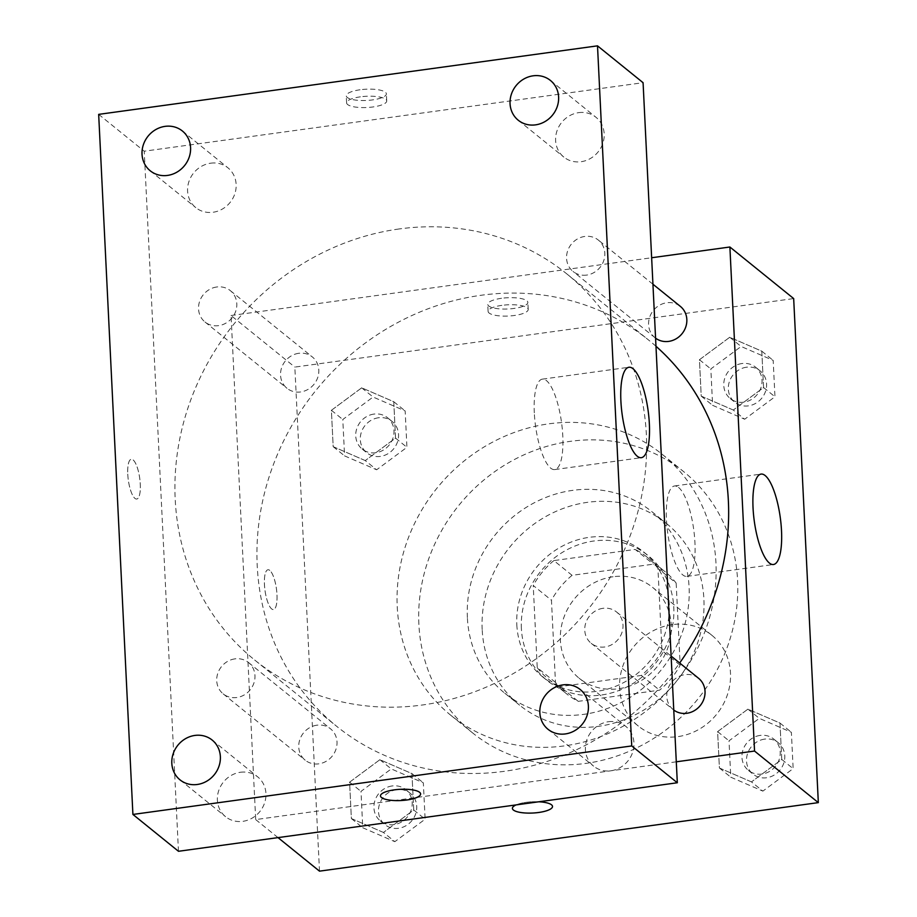 <?xml version="1.0" encoding="UTF-8"?>
<svg xmlns="http://www.w3.org/2000/svg" width="917" height="917" viewBox="0 0 917 917"><rect width="100%" height="100%" fill="white"/><g stroke="black" fill="none" stroke-linecap="round" stroke-linejoin="round"><path stroke-width="0.69" stroke-dasharray="4.58 3.44" d="M672.31 624.626A58.413 53.507 -51 0 0 622.677 666.59A58.413 53.507 -51 0 0 638.335 726.058A58.413 53.507 -51 0 0 716.658 714.274A58.413 53.507 -51 0 0 711.775 635.217A58.413 53.507 -51 0 0 672.31 624.626M613.083 576.747A58.413 53.507 -51 0 0 563.439 618.7A58.413 53.507 -51 0 0 579.097 678.167A58.413 53.507 -51 0 0 657.42 666.384A58.413 53.507 -51 0 0 652.537 587.327A58.413 53.507 -51 0 0 613.083 576.747M676.161 583.109L680.185 665.261A78.449 71.858 -51 0 1 659.552 690.169L578.249 701.345A78.449 71.858 -51 0 1 566.5 693.756A78.449 71.858 -51 0 1 555.473 682.397L551.449 600.234A78.449 71.858 -51 0 1 572.082 575.326L653.397 564.161A78.449 71.858 -51 0 1 665.134 571.75A78.449 71.858 -51 0 1 676.161 583.109L657.936 568.368L661.959 650.531L680.185 665.261M555.473 682.397L537.247 667.656L533.224 585.493L551.449 600.234M572.082 575.326L553.857 560.596L635.172 549.421L653.397 564.161M553.857 560.596A78.449 71.858 -51 0 0 533.224 585.493M537.247 667.656A78.449 71.858 -51 0 0 548.274 679.016A78.449 71.858 -51 0 0 560.023 686.604L578.249 701.345M661.959 650.531A78.449 71.858 -51 0 1 641.327 675.439L560.023 686.604M657.936 568.368A78.449 71.858 -51 0 0 646.909 557.009A78.449 71.858 -51 0 0 635.172 549.421M521.383 628.477A80.318 73.566 129 0 1 564.505 551.128A80.318 73.566 129 0 1 648.09 555.553A80.318 73.566 129 0 1 654.795 664.263A80.318 73.566 129 0 1 547.094 680.471A80.318 73.566 129 0 1 521.383 628.477M516.821 624.798A80.318 73.566 -51 0 0 542.543 676.792A80.318 73.566 -51 0 0 650.245 660.584A80.318 73.566 -51 0 0 643.528 551.874A80.318 73.566 -51 0 0 589.264 537.328A80.318 73.566 -51 0 0 516.821 624.798M641.327 675.439L659.552 690.169M482.182 629.555A116.826 107.002 129 0 1 544.904 517.039A116.826 107.002 129 0 1 666.476 523.481A116.826 107.002 129 0 1 676.253 681.606A116.826 107.002 129 0 1 519.595 705.173A116.826 107.002 129 0 1 482.182 629.555M467.372 617.588A116.826 107.002 129 0 1 530.095 505.072A116.826 107.002 129 0 1 651.666 511.514A116.826 107.002 129 0 1 661.444 669.628A116.826 107.002 129 0 1 504.786 693.206A116.826 107.002 129 0 1 467.372 617.588M418.874 624.248A167.926 153.815 129 0 1 509.038 462.5A167.926 153.815 129 0 1 683.807 471.762A167.926 153.815 129 0 1 697.848 699.063A167.926 153.815 129 0 1 472.656 732.947A167.926 153.815 129 0 1 418.874 624.248M397.233 606.745A167.926 153.815 -51 0 0 451.004 715.455A167.926 153.815 -51 0 0 676.207 681.572A167.926 153.815 -51 0 0 662.154 454.27A167.926 153.815 -51 0 0 548.71 423.849A167.926 153.815 -51 0 0 397.233 606.745M383.444 832.453L351.371 818.549L349.595 782.178L379.879 759.7L411.951 773.604L413.727 809.986L383.444 832.453L351.371 818.549L349.595 782.178L379.879 759.7L411.951 773.604L413.727 809.986L383.444 832.453L394.837 841.668L362.765 827.764L360.989 791.382L391.272 768.916L423.345 782.82L425.121 819.19L394.837 841.668M751.47 781.903L719.409 767.999L717.621 731.617L747.917 709.15L779.977 723.054L781.765 759.436L751.47 781.903L719.409 767.999L717.621 731.617L747.917 709.15L779.977 723.054L781.765 759.436L751.47 781.903L762.864 791.119L730.792 777.203L729.015 740.833L759.31 718.355L791.371 732.27L793.148 768.641L762.864 791.119M319.494 871.15L294.838 367.087L793.675 298.575M365.253 460.575L333.18 446.671L331.404 410.289L361.699 387.822L393.76 401.726L395.536 438.097L365.253 460.575L333.18 446.671L331.404 410.289L361.699 387.822L393.76 401.726L395.536 438.097L365.253 460.575L376.646 469.779L344.574 455.875L342.798 419.493L373.081 397.027L405.154 410.931L406.93 447.313L376.646 469.779M733.279 410.025L701.218 396.121L699.442 359.739L729.726 337.273L761.798 351.177L763.574 387.547L733.279 410.025L701.218 396.121L699.442 359.739L729.726 337.273L761.798 351.177L763.574 387.547L733.279 410.025L744.673 419.229L712.612 405.325L710.835 368.943L741.119 346.477L773.18 360.381L774.968 396.763L744.673 419.229M676.288 761.809L255.694 819.58L231.05 315.517L294.838 367.087M255.694 819.58L278.011 837.611M269.77 570.397A20.082 5.766 82.2 0 0 267.982 569.755A20.082 5.766 82.2 0 0 264.99 590.433A20.082 5.766 82.2 0 0 273.449 609.541A20.082 5.766 82.2 0 0 276.774 591.82A20.082 5.766 82.2 0 0 269.77 570.397A20.082 5.766 82.2 0 0 267.993 569.755A20.082 5.766 82.2 0 0 265.002 590.433A20.082 5.766 82.2 0 0 273.449 609.541A20.082 5.766 82.2 0 0 276.785 591.809A20.082 5.766 82.2 0 0 269.781 570.397M655.964 346.248A248.243 227.382 -51 0 0 648.858 340.241A248.243 227.382 -51 0 0 481.15 295.263A248.243 227.382 -51 0 0 270.194 473.596A248.243 227.382 -51 0 0 336.722 726.344A248.243 227.382 -51 0 0 679.669 663.002M231.05 315.517L651.632 257.746M698.571 678.282A20.151 18.455 -51 0 0 684.953 674.637A20.151 18.455 -51 0 0 667.828 689.114A20.151 18.455 -51 0 0 673.238 709.632A20.151 18.455 -51 0 0 673.754 710.033M316.927 725.187A20.151 18.455 -51 0 0 299.802 739.664A20.151 18.455 -51 0 0 305.201 760.182A20.151 18.455 -51 0 0 332.229 756.112A20.151 18.455 -51 0 0 330.544 728.832A20.151 18.455 -51 0 0 316.927 725.187M298.736 353.297A20.151 18.455 -51 0 0 281.611 367.774A20.151 18.455 -51 0 0 287.01 388.292A20.151 18.455 -51 0 0 314.038 384.234A20.151 18.455 -51 0 0 312.353 356.954A20.151 18.455 -51 0 0 298.736 353.297M655.575 338.155A20.151 18.455 129 0 1 655.047 337.743A20.151 18.455 129 0 1 653.362 310.473A20.151 18.455 129 0 1 680.38 306.404M516.065 804.92A20.082 5.628 -2.8 0 1 538.783 801.79M501.542 298.3A20.082 5.628 177.2 0 0 487.752 304.341A20.082 5.628 177.2 0 0 508.075 308.983A20.082 5.628 177.2 0 0 527.86 302.381A20.082 5.628 177.2 0 0 501.542 298.3M501.886 305.361A20.082 5.628 177.2 0 0 488.096 311.402A20.082 5.628 177.2 0 0 508.419 316.033A20.082 5.628 177.2 0 0 528.203 309.442A20.082 5.628 177.2 0 0 501.886 305.361M512.408 808.393L512.408 808.393A20.082 5.628 -2.8 0 1 532.181 801.79A20.082 5.628 -2.8 0 1 552.515 806.433L552.515 806.444M678.557 487.431A45.632 13.113 -97.8 0 1 694.467 536.101A45.632 13.113 -97.8 0 1 686.902 576.392A45.632 13.113 -97.8 0 1 667.702 532.972A45.632 13.113 -97.8 0 1 674.488 485.976A45.632 13.113 -97.8 0 1 678.557 487.431M399.136 228.963A248.243 227.382 -51 0 0 188.18 407.286A248.243 227.382 -51 0 0 254.708 660.034A248.243 227.382 -51 0 0 587.602 609.943A248.243 227.382 -51 0 0 566.844 273.931A248.243 227.382 -51 0 0 399.136 228.963M586.639 275.089A20.151 18.455 129 0 1 573.033 271.443A20.151 18.455 129 0 1 571.348 244.163A20.151 18.455 129 0 1 598.365 240.094A20.151 18.455 129 0 1 603.764 260.611A20.151 18.455 129 0 1 586.639 275.089M234.912 658.876A20.151 18.455 -51 0 0 217.787 673.353A20.151 18.455 -51 0 0 223.186 693.871A20.151 18.455 -51 0 0 250.203 689.802A20.151 18.455 -51 0 0 248.518 662.533A20.151 18.455 -51 0 0 234.912 658.876M216.721 286.998A20.151 18.455 -51 0 0 199.597 301.475A20.151 18.455 -51 0 0 204.995 321.993A20.151 18.455 -51 0 0 232.024 317.924A20.151 18.455 -51 0 0 230.339 290.643A20.151 18.455 -51 0 0 216.721 286.998M602.939 608.326A20.151 18.455 -51 0 0 585.814 622.803A20.151 18.455 -51 0 0 591.213 643.321A20.151 18.455 -51 0 0 618.241 639.252A20.151 18.455 -51 0 0 616.556 611.983A20.151 18.455 -51 0 0 602.939 608.326M178.471 851.285L144.233 151.202L643.081 82.69M240.449 772.263A25.584 23.429 129 0 1 257.734 776.905A25.584 23.429 129 0 1 259.878 811.534A25.584 23.429 129 0 1 225.571 816.692A25.584 23.429 129 0 1 218.716 790.649A25.584 23.429 129 0 1 240.449 772.263M210.669 163.192A25.584 23.429 129 0 1 227.943 167.834A25.584 23.429 129 0 1 230.087 202.462A25.584 23.429 129 0 1 195.78 207.62A25.584 23.429 129 0 1 188.925 181.577A25.584 23.429 129 0 1 210.669 163.192M578.696 112.642A25.584 23.429 129 0 1 595.981 117.284A25.584 23.429 129 0 1 598.125 151.913A25.584 23.429 129 0 1 563.817 157.071A25.584 23.429 129 0 1 556.951 131.028A25.584 23.429 129 0 1 578.696 112.642M608.487 721.713A25.584 23.429 129 0 1 625.772 726.356A25.584 23.429 129 0 1 627.904 760.984A25.584 23.429 129 0 1 593.597 766.142A25.584 23.429 129 0 1 586.742 740.099A25.584 23.429 129 0 1 608.487 721.713M98.669 114.373L144.233 151.202M360.049 89.774A20.082 5.628 177.2 0 0 346.259 95.826A20.082 5.628 177.2 0 0 366.594 100.457A20.082 5.628 177.2 0 0 386.366 93.866A20.082 5.628 177.2 0 0 360.049 89.774M127.75 474.078A20.082 5.766 82.2 0 0 136.748 499.031A20.082 5.766 82.2 0 0 139.728 478.353A20.082 5.766 82.2 0 0 131.28 459.245A20.082 5.766 82.2 0 0 127.75 474.078A20.082 5.766 82.2 0 0 136.759 499.031A20.082 5.766 82.2 0 0 139.739 478.353A20.082 5.766 82.2 0 0 131.291 459.245A20.082 5.766 82.2 0 0 127.761 474.078M534.313 412.845A45.632 13.113 -97.8 0 1 542.348 379.145A45.632 13.113 -97.8 0 1 561.548 422.577A45.632 13.113 -97.8 0 1 554.762 469.573A45.632 13.113 -97.8 0 1 534.313 412.845M360.392 96.835A20.082 5.628 177.2 0 0 346.603 102.876A20.082 5.628 177.2 0 0 366.938 107.518A20.082 5.628 177.2 0 0 386.722 100.916A20.082 5.628 177.2 0 0 360.392 96.835M380.498 795.899L380.498 795.899A20.082 5.628 -2.8 0 1 400.282 789.296A20.082 5.628 -2.8 0 1 420.605 793.927A20.082 5.628 -2.8 0 1 420.605 793.939L420.616 793.939M741.956 363.533A20.151 18.455 -51 0 0 724.831 378.01A20.151 18.455 -51 0 0 730.23 398.528A20.151 18.455 -51 0 0 757.247 394.459A20.151 18.455 -51 0 0 755.562 367.178A20.151 18.455 -51 0 0 741.956 363.533M701.218 396.121L712.612 405.325M699.442 359.739L710.835 368.943M729.726 337.273L741.119 346.477M761.798 351.177L773.18 360.381M763.574 387.547L774.968 396.763M746.507 367.213A20.151 18.455 -51 0 0 729.382 381.69A20.151 18.455 -51 0 0 734.781 402.208A20.151 18.455 -51 0 0 761.809 398.138A20.151 18.455 -51 0 0 760.124 370.869A20.151 18.455 -51 0 0 746.507 367.213M760.136 735.411A20.151 18.455 -51 0 0 743.011 749.888A20.151 18.455 -51 0 0 748.421 770.406A20.151 18.455 -51 0 0 775.438 766.337A20.151 18.455 -51 0 0 773.753 739.068A20.151 18.455 -51 0 0 760.136 735.411M719.409 767.999L730.792 777.203M717.621 731.617L729.015 740.833M747.917 709.15L759.31 718.355M779.977 723.054L791.371 732.27M781.765 759.436L793.148 768.641M764.698 739.102A20.151 18.455 -51 0 0 747.573 753.579A20.151 18.455 -51 0 0 752.972 774.097A20.151 18.455 -51 0 0 780 770.028A20.151 18.455 -51 0 0 778.315 742.747A20.151 18.455 -51 0 0 764.698 739.102M373.918 414.083A20.151 18.455 -51 0 0 356.793 428.56A20.151 18.455 -51 0 0 362.192 449.078A20.151 18.455 -51 0 0 389.221 445.009A20.151 18.455 -51 0 0 387.536 417.728A20.151 18.455 -51 0 0 373.918 414.083M333.18 446.671L344.574 455.875M331.404 410.289L342.798 419.493M361.699 387.822L373.081 397.027M393.76 401.726L405.154 410.931M395.536 438.097L406.93 447.313M378.48 417.762A20.151 18.455 -51 0 0 361.355 432.239A20.151 18.455 -51 0 0 366.754 452.757A20.151 18.455 -51 0 0 393.771 448.688A20.151 18.455 -51 0 0 392.086 421.419A20.151 18.455 -51 0 0 378.48 417.762M392.109 785.961A20.151 18.455 -51 0 0 374.984 800.438A20.151 18.455 -51 0 0 380.383 820.956A20.151 18.455 -51 0 0 407.412 816.898A20.151 18.455 -51 0 0 405.727 789.617A20.151 18.455 -51 0 0 392.109 785.961M351.371 818.549L362.765 827.764M349.595 782.178L360.989 791.382M379.879 759.7L391.272 768.916M411.951 773.604L423.345 782.82M413.727 809.986L425.121 819.19M396.66 789.652A20.151 18.455 -51 0 0 379.535 804.129A20.151 18.455 -51 0 0 384.945 824.647A20.151 18.455 -51 0 0 411.962 820.577A20.151 18.455 -51 0 0 410.277 793.297A20.151 18.455 -51 0 0 396.66 789.652M711.775 635.217L652.537 587.327M638.335 726.058L579.097 678.167M542.543 676.792L547.094 680.471M643.528 551.874L648.09 555.553M548.274 679.016L566.5 693.756M646.909 557.009L665.134 571.75M504.786 693.206L519.595 705.173M651.666 511.514L666.476 523.481M451.004 715.455L472.656 732.947M662.154 454.27L683.807 471.762M528.203 309.442L527.86 302.381M488.096 311.402L487.752 304.341M686.902 576.392L773.478 564.505M674.488 485.976L761.064 474.089M254.708 660.034L336.722 726.344M566.844 273.931L648.858 340.241M652.927 284.213L598.365 240.094M655.047 337.743L573.033 271.443M223.186 693.871L305.201 760.182M248.518 662.533L330.544 728.832M204.995 321.993L287.01 388.292M230.339 290.643L312.353 356.954M591.213 643.321L673.238 709.632M616.556 611.983L671.118 656.091M180.007 779.851L225.571 816.692M212.171 740.065L257.734 776.905M150.216 170.78L195.78 207.62M182.38 130.993L227.943 167.834M518.243 120.23L563.817 157.071M550.418 80.444L595.981 117.284M548.034 729.302L593.597 766.142M580.209 689.515L625.772 726.356M554.762 469.573L641.338 457.675M542.348 379.145L628.924 367.258M386.722 100.916L386.366 93.866M346.603 102.876L346.259 95.826M730.23 398.528L734.781 402.208M755.562 367.178L760.124 370.869M748.421 770.406L752.972 774.097M773.753 739.068L778.315 742.747M362.192 449.078L366.754 452.757M387.536 417.728L392.086 421.419M380.383 820.956L384.945 824.647M405.727 789.617L410.277 793.297"/><path stroke-width="1.38" d="M651.632 257.746L729.886 247.005L793.675 298.575L818.331 802.627L319.494 871.15L278.011 837.611M679.669 663.002A248.243 227.382 -51 0 0 655.964 346.248M729.886 247.005L754.542 751.057L676.288 761.809M673.754 710.033A20.151 18.455 -51 0 0 700.485 705.276A20.151 18.455 -51 0 0 698.571 678.282L671.118 656.091M652.927 284.213L680.38 306.404A20.151 18.455 129 0 1 685.778 326.922A20.151 18.455 129 0 1 668.665 341.399A20.151 18.455 129 0 1 655.575 338.155M754.542 751.057L818.331 802.627M765.133 475.533A45.632 13.113 -97.8 0 1 781.043 524.215A45.632 13.113 -97.8 0 1 773.478 564.505A45.632 13.113 -97.8 0 1 754.278 521.074A45.632 13.113 -97.8 0 1 761.064 474.089A45.632 13.113 -97.8 0 1 765.133 475.533M538.783 801.79A20.082 5.628 -2.8 0 1 552.515 806.444A20.082 5.628 -2.8 0 1 538.726 812.485A20.082 5.628 -2.8 0 1 512.408 808.404A20.082 5.628 -2.8 0 1 516.065 804.92M552.515 806.433A20.082 5.628 -2.8 0 1 538.726 812.473A20.082 5.628 -2.8 0 1 512.408 808.393M643.081 82.69L677.319 782.763L178.471 851.285L132.908 814.445L98.669 114.373L597.506 45.85L643.081 82.69M597.506 45.85L631.744 745.934L132.908 814.445M631.744 745.934L677.319 782.763M420.605 793.939A20.082 5.628 -2.8 0 1 406.816 799.979A20.082 5.628 -2.8 0 1 380.498 795.91A20.082 5.628 -2.8 0 1 400.282 789.308A20.082 5.628 -2.8 0 1 420.616 793.939A20.082 5.628 -2.8 0 1 406.816 799.991A20.082 5.628 -2.8 0 1 380.498 795.899M620.889 400.958A45.632 13.113 -97.8 0 1 628.924 367.258A45.632 13.113 -97.8 0 1 648.124 410.678A45.632 13.113 -97.8 0 1 641.338 457.675A45.632 13.113 -97.8 0 1 620.889 400.958M588.393 706.079A25.584 23.429 -51 0 0 580.209 689.515A25.584 23.429 -51 0 0 562.923 684.884A25.584 23.429 -51 0 0 541.179 703.259A25.584 23.429 -51 0 0 548.034 729.302A25.584 23.429 -51 0 0 574.661 730.711A25.584 23.429 -51 0 0 588.393 706.079M558.613 97.007A25.584 23.429 -51 0 0 550.418 80.444A25.584 23.429 -51 0 0 533.132 75.813A25.584 23.429 -51 0 0 511.388 94.187A25.584 23.429 -51 0 0 518.243 120.23A25.584 23.429 -51 0 0 544.87 121.64A25.584 23.429 -51 0 0 558.613 97.007M190.576 147.557A25.584 23.429 -51 0 0 182.38 130.993A25.584 23.429 -51 0 0 165.094 126.363A25.584 23.429 -51 0 0 143.361 144.737A25.584 23.429 -51 0 0 150.216 170.78A25.584 23.429 -51 0 0 176.843 172.201A25.584 23.429 -51 0 0 190.576 147.557M220.367 756.628A25.584 23.429 -51 0 0 212.171 740.065A25.584 23.429 -51 0 0 194.885 735.434A25.584 23.429 -51 0 0 173.153 753.808A25.584 23.429 -51 0 0 180.007 779.851A25.584 23.429 -51 0 0 206.623 781.261A25.584 23.429 -51 0 0 220.367 756.628"/></g></svg>
